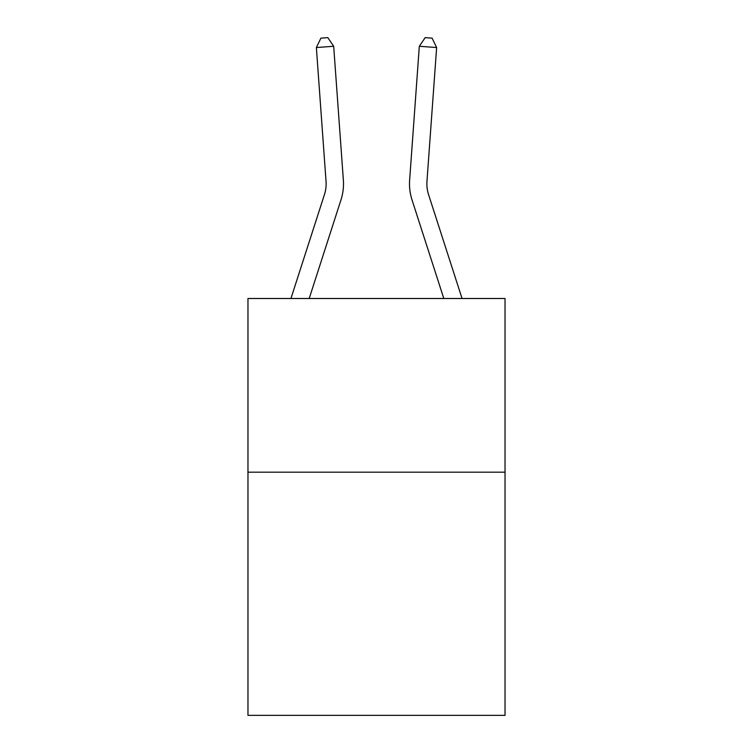 <?xml version="1.0" encoding="UTF-8"?>
<svg xmlns="http://www.w3.org/2000/svg" width="753" height="753" viewBox="0 0 753 753"><rect width="100%" height="100%" fill="white"/><g stroke="black" fill="none" stroke-linecap="round" stroke-linejoin="round"><path stroke-width="1.13" d="M505.028 472.187L505.028 715.35L247.972 715.35L247.972 298.499L505.028 298.499L505.028 472.187L247.972 472.187M343.368 180.108L333.683 46.281L343.368 180.108A52.108 52.108 0 0 1 340.987 199.856L309.191 298.499M290.94 298.499L324.458 194.528A34.742 34.742 3.7 0 0 326.04 181.36L316.364 47.533L320.91 38.149L327.837 37.65L333.683 46.281L316.364 47.533M462.06 298.499L428.542 194.528A34.742 34.742 0 0 1 426.96 181.36L436.636 47.533L419.317 46.281L409.632 180.108A52.108 52.108 0 0 0 412.013 199.856L443.809 298.499M436.636 47.533L432.09 38.149L425.163 37.65L419.317 46.281L409.632 180.108M428.542 194.528A34.742 34.742 0 0 1 426.96 181.36A34.742 34.742 0 0 0 428.542 194.528A34.742 34.742 0 0 1 426.96 181.36A34.742 34.742 0 0 0 428.542 194.528A34.742 34.742 0 0 1 426.96 181.36A34.742 34.742 0 0 0 428.542 194.528A34.742 34.742 0 0 1 426.96 181.36A34.742 34.742 0 0 0 428.542 194.528A34.742 34.742 0 0 1 426.96 181.36A34.742 34.742 0 0 0 428.542 194.528A34.742 34.742 0 0 1 426.96 181.36A34.742 34.742 0 0 0 428.542 194.528A34.742 34.742 0 0 1 426.96 181.36A34.742 34.742 0 0 0 428.542 194.528A34.742 34.742 0 0 1 426.96 181.36A34.742 34.742 0 0 0 428.542 194.528A34.742 34.742 0 0 1 426.96 181.36A34.742 34.742 0 0 0 428.542 194.528A34.742 34.742 0 0 1 426.96 181.36A34.742 34.742 0 0 0 428.542 194.528A34.742 34.742 0 0 1 426.96 181.36A34.742 34.742 0 0 0 428.542 194.528A34.742 34.742 0 0 1 426.96 181.36A34.742 34.742 0 0 0 428.542 194.528A34.742 34.742 0 0 1 426.96 181.36A34.742 34.742 0 0 0 428.542 194.528A34.742 34.742 0 0 1 426.96 181.36A34.742 34.742 0 0 0 428.542 194.528A34.742 34.742 0 0 1 426.96 181.36A34.742 34.742 0 0 0 428.542 194.528A34.742 34.742 0 0 1 426.96 181.36A34.742 34.742 0 0 0 428.542 194.528A34.742 34.742 0 0 1 426.96 181.36A34.742 34.742 0 0 0 428.542 194.528A34.742 34.742 0 0 1 426.96 181.36A34.742 34.742 0 0 0 428.542 194.528A34.742 34.742 0 0 1 426.96 181.36A34.742 34.742 0 0 0 428.542 194.528M324.458 194.528A34.742 34.742 0 0 0 326.04 181.36A34.742 34.742 0 0 1 324.458 194.528A34.742 34.742 0 0 0 326.04 181.36A34.742 34.742 0 0 1 324.458 194.528A34.742 34.742 0 0 0 326.04 181.36A34.742 34.742 0 0 1 324.458 194.528A34.742 34.742 0 0 0 326.04 181.36A34.742 34.742 0 0 1 324.458 194.528A34.742 34.742 0 0 0 326.04 181.36A34.742 34.742 0 0 1 324.458 194.528A34.742 34.742 0 0 0 326.04 181.36A34.742 34.742 0 0 1 324.458 194.528A34.742 34.742 0 0 0 326.04 181.36A34.742 34.742 0 0 1 324.458 194.528A34.742 34.742 0 0 0 326.04 181.36A34.742 34.742 0 0 1 324.458 194.528A34.742 34.742 0 0 0 326.04 181.36A34.742 34.742 0 0 1 324.458 194.528A34.742 34.742 0 0 0 326.04 181.36A34.742 34.742 0 0 1 324.458 194.528A34.742 34.742 0 0 0 326.04 181.36A34.742 34.742 0 0 1 324.458 194.528A34.742 34.742 0 0 0 326.04 181.36A34.742 34.742 0 0 1 324.458 194.528A34.742 34.742 0 0 0 326.04 181.36A34.742 34.742 0 0 1 324.458 194.528A34.742 34.742 0 0 0 326.04 181.36A34.742 34.742 0 0 1 324.458 194.528A34.742 34.742 0 0 0 326.04 181.36A34.742 34.742 0 0 1 324.458 194.528"/></g></svg>
